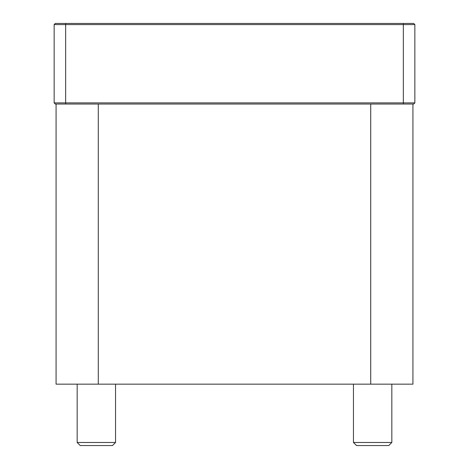 <?xml version="1.0" encoding="UTF-8"?>
<svg xmlns="http://www.w3.org/2000/svg" width="469" height="469" viewBox="0 0 469 469"><rect width="100%" height="100%" fill="white"/><g stroke="black" fill="none" stroke-linecap="round" stroke-linejoin="round"><path stroke-width="0.7" d="M65.66 104.03L413.699 104.03L414.854 102.881L54.146 102.881L55.301 104.03L65.66 104.03L65.66 24.599L414.854 24.599L413.699 23.45L55.301 23.45L54.146 24.599L54.146 102.881L55.301 104.03M54.146 24.599L65.66 24.599L65.66 23.45M414.854 102.881L414.854 24.599M356.528 445.55L388.76 445.55L391.826 442.478L353.456 442.478L356.528 445.55M391.826 442.478L391.826 384.152M80.24 445.55L112.472 445.55L115.544 442.478L77.174 442.478L80.24 445.55M115.544 442.478L115.544 384.152M412.931 104.03L412.931 384.152L56.069 384.152L56.069 104.03L56.069 384.152M403.34 104.03L403.34 23.45M370.721 384.152L370.721 104.03M98.279 384.152L98.279 104.03M353.456 384.152L353.456 442.478M77.174 384.152L77.174 442.478"/></g></svg>
